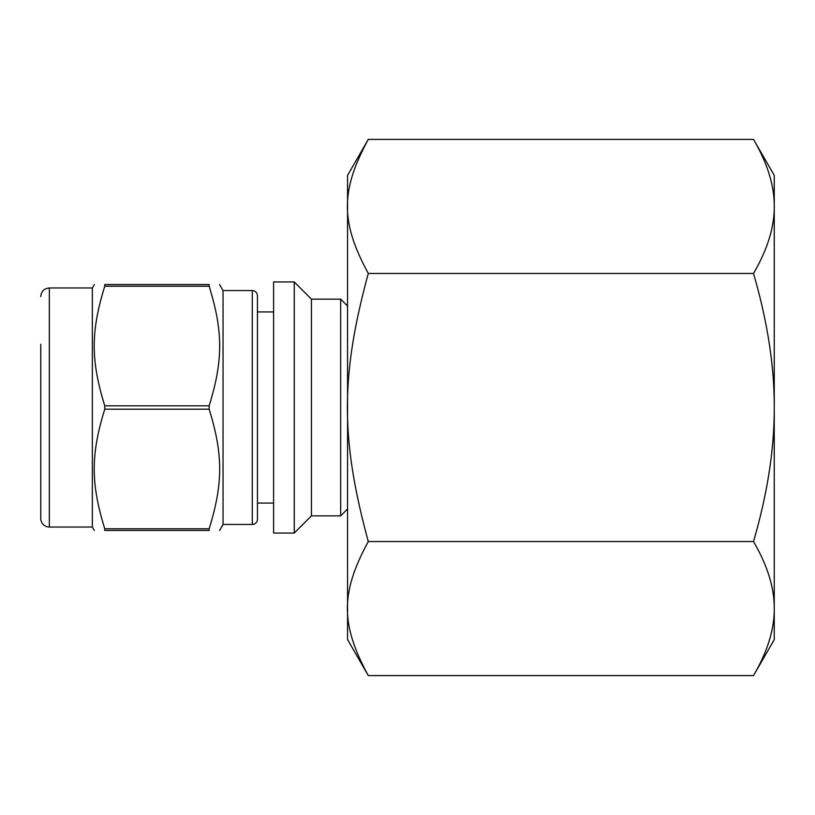 <?xml version="1.0" encoding="UTF-8"?>
<svg xmlns="http://www.w3.org/2000/svg" width="815" height="815" viewBox="0 0 815 815"><rect width="100%" height="100%" fill="white"/><g stroke="black" fill="none" stroke-linecap="round" stroke-linejoin="round"><path stroke-width="1.22" d="M104.758 528.782C90.72 483.336 90.72 454.638 104.758 409.191L209.149 409.191C223.188 454.638 223.188 483.336 209.149 528.782L104.758 528.782L104.758 530.473C90.72 530.473 90.72 530.473 104.758 530.473C90.72 530.473 90.72 530.473 104.758 530.473L209.149 530.473C223.188 530.473 223.188 530.473 209.149 530.473C223.188 530.473 223.188 530.473 209.149 530.473L209.149 528.782M209.149 286.218L209.149 284.527C223.188 284.527 223.188 284.527 209.149 284.527C223.188 284.527 223.188 284.527 209.149 284.527L104.758 284.527C90.72 284.527 90.72 284.527 104.758 284.527C90.72 284.527 90.72 284.527 104.758 284.527L104.758 286.218L209.149 286.218C223.188 331.664 223.188 360.362 209.149 405.809L104.758 405.809C90.72 360.362 90.72 331.664 104.758 286.218M219.581 284.527L223.055 290.548L223.055 524.452L219.581 530.473M209.149 405.809L209.149 409.191M273.606 281.949L273.606 533.051L294.246 533.051L294.246 281.949L273.606 281.949M294.246 281.949L311.442 299.146L311.442 515.854L294.246 533.051M311.442 299.146L340.68 299.146L340.68 515.854L311.442 515.854M40.75 344.297L40.75 518.432L40.75 344.297M40.75 296.568C41.259 291.342 44.122 288.479 49.348 287.97L49.348 527.03A8.598 8.598 0 0 1 40.75 518.432M49.348 287.97L92.35 287.97L92.35 527.03L94.336 530.473M104.758 405.809L104.758 409.191M257.448 295.713L257.448 519.287A5.155 5.155 0 0 1 252.293 524.452L252.293 290.548C255.401 290.833 257.112 292.544 257.448 295.713M368.298 139.406L347.557 175.429L347.557 639.571L368.298 675.594C340.436 624.341 340.436 592.811 368.298 541.547C340.436 439.03 340.436 375.97 368.298 273.453C340.436 222.189 340.436 190.659 368.298 139.406L753.508 139.406C767.486 163.387 774.393 185.728 774.25 206.429C774.393 227.13 767.486 249.472 753.508 273.453C767.486 321.416 774.393 366.098 774.25 407.5C774.393 448.902 767.486 493.584 753.508 541.547C767.486 565.529 774.393 587.87 774.25 608.571C774.393 629.272 767.486 651.613 753.508 675.594L368.298 675.594M368.298 273.453L753.508 273.453M368.298 541.547L753.508 541.547M753.508 139.406L774.25 175.317L774.25 639.683L753.508 675.594M347.557 306.032L340.68 299.146M347.557 508.968L340.68 515.854M49.348 527.03L92.35 527.03M92.35 287.97L94.336 284.527M223.055 524.452L252.293 524.452M223.055 290.548L252.293 290.548M257.448 503.059L273.606 503.059M257.448 311.941L273.606 311.941"/></g></svg>

